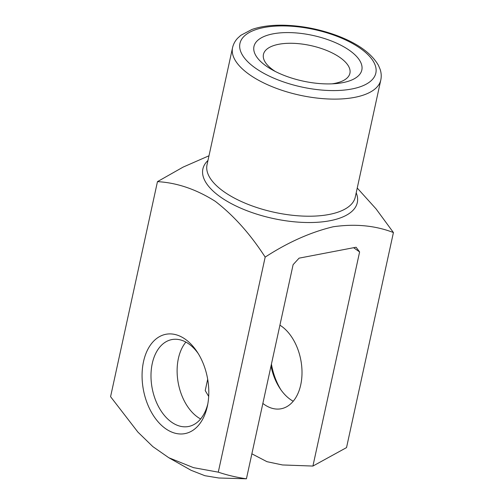 <?xml version="1.0" encoding="UTF-8"?>
<svg xmlns="http://www.w3.org/2000/svg" width="504" height="504" viewBox="0 0 504 504"><rect width="100%" height="100%" fill="white"/><g stroke="black" fill="none" stroke-linecap="round" stroke-linejoin="round"><path stroke-width="0.76" d="M353.6 247.71L359.61 251.924L356.082 247.237L299.08 258.155L293.114 264.657L246.424 478.8L218.837 478L204.914 475.707L191.104 470.308L168.808 457.739L193.511 467.655L218.282 472.16L265.173 257.109C250.318 234.083 233.673 215.473 215.246 201.298C196.201 189.271 176.942 182.719 157.469 181.635L183.16 167.082L208.99 155.774M357.241 188.049L376.041 208.87L393.422 232.546C375.278 225.534 355.207 223.606 333.22 226.762C310.59 232.199 287.91 242.311 265.173 257.109M266.421 66.194A55.201 23.354 12.3 0 0 272.141 69.779A55.201 23.354 12.3 0 0 335.607 83.62A55.201 23.354 12.3 0 0 352.876 52.977A55.201 23.354 12.3 0 0 275.348 33.447A55.201 23.354 12.3 0 0 266.421 66.194M271.435 364.077A50.576 32.571 -100.8 0 0 280.867 389.731M251.868 453.821L266.988 461.689L282.454 464.953L312.921 466.061L346.531 447.596L393.422 232.546M218.282 472.16C227.247 475.178 236.628 477.389 246.424 478.8M312.921 466.061L359.61 251.924M165.677 428.721A50.576 32.571 -100.8 0 0 207.497 405.6A50.576 32.571 -100.8 0 0 197.228 351.981A50.576 32.571 -100.8 0 0 146.217 352.85A50.576 32.571 -100.8 0 0 165.677 428.721M157.469 181.635L110.578 396.686L137.888 432.086L152.851 446.62L168.808 457.739M207.686 379.26L205.216 390.594L208.688 396.409M279.915 325.174A44.251 28.501 79.2 0 1 281.352 326.12A44.251 28.501 79.2 0 1 302.009 372.721A44.251 28.501 79.2 0 1 281.137 408.763A44.251 28.501 79.2 0 1 264.266 404.479A44.251 28.501 79.2 0 1 262.855 403.427M185.888 342.096A44.251 28.501 -100.8 0 0 197.77 417.211A44.251 28.501 -100.8 0 0 200.611 418.975M198.255 353.6A44.251 28.501 -100.8 0 0 171.864 339.576A44.251 28.501 -100.8 0 0 150.986 375.619A44.251 28.501 -100.8 0 0 171.643 422.213A44.251 28.501 -100.8 0 0 188.509 426.504A44.251 28.501 -100.8 0 0 207.856 403.717M271.013 366.011A44.251 28.501 -100.8 0 0 279.865 388.269A44.251 28.501 -100.8 0 0 290.392 399.477A44.251 28.501 -100.8 0 0 293.233 401.234M331.979 83.84A44.251 18.717 12.3 0 0 349.915 73.275A44.251 18.717 12.3 0 0 310.666 45.555A44.251 18.717 12.3 0 0 263.441 54.419A44.251 18.717 12.3 0 0 273.426 70.213A44.251 18.717 12.3 0 0 275.348 71.492M356.202 192.805A79.021 33.428 -167.7 0 1 313.475 222.466A79.021 33.428 -167.7 0 1 220.714 197.165A79.021 33.428 -167.7 0 1 207.963 160.486M232.558 47.685L207.024 164.783A75.858 32.092 12.3 0 0 224.148 191.86A75.858 32.092 12.3 0 0 303.377 216.103A75.858 32.092 12.3 0 0 355.263 197.108L380.797 80.01A75.858 32.092 -167.7 0 1 328.91 99.005A75.858 32.092 -167.7 0 1 249.675 74.762A75.858 32.092 -167.7 0 1 232.558 47.685C233.371 44.125 235.066 40.963 237.642 38.209L240.83 35.305L251.899 29.478C260.518 26.479 270.793 25.055 282.738 25.2C300.875 25.546 318.78 28.949 336.464 35.393C357.393 43.193 371.385 53.172 378.441 65.337L380.129 69.306C381.314 72.878 381.541 76.444 380.797 80.01M255.648 68.254A69.539 29.415 12.3 0 0 372.021 79.878A69.539 29.415 12.3 0 0 296.018 26.617A69.539 29.415 12.3 0 0 255.648 68.254"/></g></svg>
